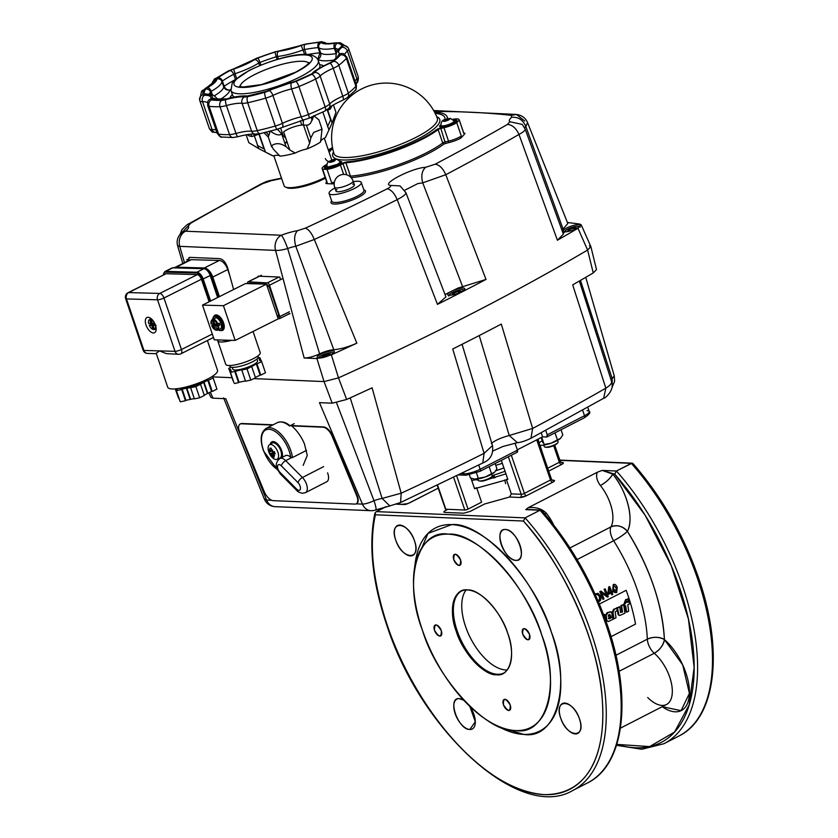 <?xml version="1.0" encoding="UTF-8"?>
<svg xmlns="http://www.w3.org/2000/svg" width="838" height="838" viewBox="0 0 838 838"><rect width="100%" height="100%" fill="white"/><g stroke="black" fill="none" stroke-linecap="round" stroke-linejoin="round"><path stroke-width="1.26" d="M504.696 479.975L505.681 483.662M415.198 563.126L427.998 533.408L451.692 524.609C481.829 521.425 536.268 580.179 551.373 632.177C571.956 684.405 556.746 740.226 523.509 734.371L499.511 727.112M414.506 540.877C421.839 560.811 402.031 559.973 395.735 540.091C388.403 520.157 408.211 520.995 414.506 540.877A16.802 8.495 62.8 0 1 412.788 555.426A16.802 8.495 62.8 0 1 395.735 540.091A16.802 8.495 62.8 0 1 397.453 525.541A16.802 8.495 62.8 0 1 414.506 540.877M456.878 699.112A16.802 8.495 62.8 0 0 455.16 713.662A16.802 8.495 62.8 0 0 472.213 728.997A16.802 8.495 62.8 0 0 473.931 714.447A16.802 8.495 62.8 0 0 469.825 706.382L475.314 721.728L469.835 729.489C458.019 729.835 446.864 697.258 459.255 698.62L463.843 700.306A16.802 8.495 62.8 0 0 456.878 699.112L456.909 699.091M560.695 718.103C553.363 698.18 573.171 699.007 579.467 718.889C586.799 738.823 566.991 737.985 560.695 718.103A16.802 8.495 62.8 0 1 562.413 703.553A16.802 8.495 62.8 0 1 579.467 718.889A16.802 8.495 62.8 0 1 577.749 733.449A16.802 8.495 62.8 0 1 560.695 718.103M515.936 560.36C504.13 560.706 492.974 528.129 505.366 529.49C517.182 529.145 528.338 561.722 515.936 560.36M523.415 521.037L375.382 514.794C364.467 554.735 381.657 634.376 419.838 694.388C455.076 751.56 501.134 791.407 544.134 794.623C586.16 794.99 605.884 757.908 602.428 702.076C600.039 643.584 562.392 563.073 523.415 521.037A179.709 90.933 62.8 0 1 588.004 633.717A179.709 90.933 62.8 0 1 544.134 794.623A179.709 90.933 62.8 0 1 387.198 625.263A179.709 90.933 62.8 0 1 375.382 514.794A2.43 1.791 -167.6 0 1 374.869 513.317A2.43 1.791 12.4 0 0 375.382 514.794L523.415 521.037L525.112 517.874L376.482 511.609L386.014 506.718L376.482 511.609A2.43 2.011 92.4 0 0 375.382 514.794A2.43 2.011 -87.6 0 1 376.482 511.609A2.43 1.226 -117.2 0 0 376.136 511.683A2.43 1.226 62.8 0 1 376.482 511.609L525.112 517.874A182.139 92.159 62.8 0 1 591.219 632.816A182.139 92.159 62.8 0 1 572.626 790.58A182.139 92.159 -117.2 0 0 591.219 632.816A182.139 92.159 -117.2 0 0 525.112 517.874L523.415 521.037M467.489 589.962C479.671 588.674 501.69 612.421 507.786 633.444C516.114 654.562 509.965 677.125 496.525 674.758C484.343 676.046 462.335 652.299 456.228 631.276C447.911 610.158 454.06 587.595 467.489 589.962M460.565 559.983C460.774 567.075 458.512 566.98 453.787 559.69C453.588 552.588 455.841 552.692 460.565 559.983A6.076 3.069 62.8 0 1 459.947 565.241A6.076 3.069 62.8 0 1 453.787 559.69A6.076 3.069 62.8 0 1 454.406 554.431A6.076 3.069 62.8 0 1 460.565 559.983M441.301 630.647C441.511 637.749 439.248 637.655 434.524 630.365C434.314 623.263 436.577 623.357 441.301 630.647A6.076 3.069 62.8 0 1 440.683 635.906A6.076 3.069 62.8 0 1 434.524 630.365A6.076 3.069 62.8 0 1 435.142 625.106A6.076 3.069 62.8 0 1 441.301 630.647M510.227 705.03C510.436 712.132 508.174 712.028 503.449 704.737C503.24 697.645 505.503 697.74 510.227 705.03A6.076 3.069 62.8 0 1 509.609 710.289A6.076 3.069 62.8 0 1 503.449 704.737A6.076 3.069 62.8 0 1 504.067 699.479A6.076 3.069 62.8 0 1 510.227 705.03M529.501 634.356C529.7 641.458 527.437 641.363 522.713 634.073C522.514 626.971 524.777 627.065 529.501 634.356A6.076 3.069 62.8 0 1 528.872 639.614A6.076 3.069 62.8 0 1 522.713 634.073A6.076 3.069 62.8 0 1 523.331 628.814A6.076 3.069 62.8 0 1 529.501 634.356M448.393 534.173C417.282 528.694 403.036 580.954 422.31 629.851C436.441 678.529 487.412 733.522 515.621 730.547C546.732 736.026 560.978 683.777 541.704 634.879C527.573 586.191 476.613 531.198 448.393 534.173M559.857 460.114L632.145 463.152L616.422 471.008A182.139 92.159 62.8 0 1 682.541 585.951A182.139 92.159 62.8 0 1 663.947 743.715L678.853 736.057C716.312 717.915 723.791 649.89 698.389 577.455C683.305 534.34 661.496 496.368 632.973 463.55L631.339 463.351A182.139 92.159 62.8 0 1 697.446 578.304A182.139 92.159 62.8 0 1 678.853 736.057A182.139 92.159 -117.2 0 0 697.446 578.304A182.139 92.159 -117.2 0 0 631.339 463.351L559.931 460.345L631.339 463.351L616.422 471.008L614.736 474.172A179.709 90.933 62.8 0 1 679.325 586.851A179.709 90.933 62.8 0 1 616.778 744.395L649.618 746.585L674.527 732.066L689.14 704.978L694.147 667.457L688.438 619.062L671.238 565.629L645.082 515.161L614.736 474.172L612.704 474.078C627.117 491.456 634.282 519.434 627.369 531.323C649.838 567.829 662.188 603.915 664.419 639.562L682.687 664.848L689.412 693.361L681.105 710.645L662.198 706.706A43.712 22.113 62.8 0 0 689.402 693.592A43.712 22.113 62.8 0 0 664.419 639.562A12.141 7.029 -2.5 0 0 647.334 639.174A121.426 61.436 -117.2 0 0 637.435 590.266A121.426 61.436 -117.2 0 0 613.646 540.772L577.099 559.533L613.646 540.772A12.141 1.844 147.7 0 0 627.369 531.323A133.567 67.585 62.8 0 1 653.535 585.772A133.567 67.585 62.8 0 1 664.419 639.562C663.298 645.281 659.915 649.848 654.269 653.252L619.073 671.311L654.269 653.252A12.141 6.505 131 0 0 664.419 639.562C659.056 636.733 653.357 636.597 647.334 639.174A121.426 61.436 -117.2 0 0 637.435 590.266A121.426 61.436 -117.2 0 0 613.646 540.772A12.141 6.149 62.8 0 1 610.996 526.872A31.572 15.974 -117.2 0 0 610.294 503.586A31.572 15.974 -117.2 0 0 600.396 485.527C596.834 480.687 595.797 476.277 597.274 472.265L528.317 507.66L525.761 509.619L540.018 510.216L525.112 517.874L540.018 510.216A182.139 92.159 62.8 0 1 606.136 625.169A182.139 92.159 -117.2 0 0 540.018 510.216L541.379 510.185M501.323 460.387L507.838 479.43L506.351 479.367L511.316 493.875L521.184 494.284A2.43 0.576 -18.9 0 0 524.399 493.393L511.337 455.244L524.399 493.393L550.493 479.996A2.43 1.226 -117.2 0 0 552.609 482.29C554.693 481.127 555.028 480.446 553.625 480.258L552.211 480.205L553.625 480.258A2.43 2.011 -87.6 0 1 552.787 480.457A2.43 2.011 92.4 0 0 553.625 480.258A4.86 1.152 161.1 0 1 552.609 482.29L526.526 495.677L552.609 482.29A2.43 1.226 62.8 0 1 550.493 479.996L536.739 439.845L550.493 479.996A2.43 0.576 -18.9 0 0 551.435 479.158A2.43 0.576 -18.9 0 0 550.995 478.99M548.681 471.124L561.481 464.545C563.565 463.383 563.901 462.712 562.497 462.524L561.083 462.461L562.497 462.524A2.43 2.011 -87.6 0 1 561.659 462.723A2.43 2.011 92.4 0 0 562.497 462.524A4.86 1.152 161.1 0 1 561.481 464.545L548.681 471.124M447.838 509.315L445.743 510.384C443.658 511.547 443.323 512.228 444.727 512.416L463.718 513.212L470.16 511.421L484.636 503.984L509.546 497.028L520.084 497.479L526.526 495.677A2.43 1.226 62.8 0 1 524.399 493.393L550.493 479.996A2.43 0.576 -18.9 0 0 551.435 479.158L537.787 439.311M616.496 745.307L641.814 749.256L663.947 743.715A182.139 92.159 -117.2 0 0 682.541 585.951A182.139 92.159 -117.2 0 0 616.422 471.008L602.166 470.401L597.274 472.265L528.317 507.66C536.069 506.917 542.081 508.792 546.355 513.265A31.572 15.974 62.8 0 1 553.604 524.86A31.572 15.974 62.8 0 0 546.355 513.265C542.081 508.781 536.058 506.906 528.317 507.66L525.761 509.619L526.767 509.483M404.869 504.35L396.437 504.172L405.047 504.539L409.95 502.674L438.232 488.156L407.876 503.628L402.732 504.235M530.475 509.619L541.652 510.415C570.175 543.234 591.984 581.205 607.068 624.32C632.47 696.755 625.001 764.78 587.532 782.922A182.139 92.159 -117.2 0 0 606.136 625.169A182.139 92.159 62.8 0 1 587.532 782.922L572.626 790.58C520.031 821.659 421.074 731.469 386.758 625.096C372.355 582.169 368.395 544.91 374.869 513.317L376.136 511.683L385.616 506.812M501.271 544.532A16.802 8.495 62.8 0 1 502.978 529.983A16.802 8.495 62.8 0 1 520.042 545.318A16.802 8.495 62.8 0 1 518.324 559.878A16.802 8.495 62.8 0 1 501.271 544.532M542.584 436.849L546.659 437.017L542.584 436.849L517.318 449.817L542.584 436.849L541.212 432.837L542.584 436.849M517.182 452.248A2.43 1.226 -117.2 0 0 517.434 450.142L516.837 452.321A2.43 1.226 -117.2 0 0 517.182 452.248L479.912 471.375A2.43 1.226 -117.2 0 0 480.164 469.27L517.434 450.142L480.164 469.27A12.141 2.891 161.1 0 1 464.053 473.774A12.141 2.891 -18.9 0 0 480.164 469.27L478.708 465.027L480.164 469.27A2.43 1.226 62.8 0 1 479.912 471.375L465.823 475.24A2.43 2.011 -87.6 0 1 464.053 473.774L463.624 472.485L464.053 473.774L461.246 473.648L464.053 473.774A2.43 2.011 92.4 0 0 465.823 475.24A2.43 2.011 -87.6 0 0 466.682 475.041L479.566 471.448A2.43 1.226 -117.2 0 0 479.912 471.375A2.43 1.226 62.8 0 1 479.566 471.448M647.722 697.541A31.572 15.974 -117.2 0 0 666.493 704.507A31.572 15.974 -117.2 0 0 669.719 677.156A31.572 15.974 -117.2 0 0 654.269 653.252A12.141 6.149 62.8 0 1 647.334 639.174A12.141 6.149 -117.2 0 0 648.319 644.055A12.141 6.149 -117.2 0 0 654.269 653.252A31.572 15.974 -117.2 0 1 671.144 682.069A31.572 15.974 -117.2 0 1 666.493 704.507L620.424 728.149M610.012 618.465L610.033 617.941M609.844 614.453L608.304 615.239M610.912 617.48L610.881 618.015M613.531 615.741L613.028 612.41M615.92 655.285L647.334 639.174L615.92 655.285M611.96 594.708L611.74 594.823A121.426 61.436 -117.2 0 0 611.049 593.042M608.409 594.289L608.189 594.404A121.426 61.436 -117.2 0 0 607.843 593.524L608.755 586.956L609.404 586.621A121.426 61.436 62.8 0 1 609.436 586.684M611.698 591.544L612.348 591.209A121.426 61.436 62.8 0 1 612.389 591.293M607.341 597.085L601.296 592.812M603.14 599.233L602.91 599.348A121.426 61.436 -117.2 0 0 599.778 591.565L600.029 591.513A121.908 61.687 62.8 0 1 603.171 599.338L603.999 598.908A121.908 61.687 -117.2 0 0 601.548 592.77L607.424 597.148L608.315 596.698A121.908 61.687 -117.2 0 0 605.162 588.873L604.334 589.303A121.908 61.687 62.8 0 1 606.838 595.441L600.909 591.062L606.838 595.441M606.461 595.148A121.426 61.436 -117.2 0 0 604.093 589.344L604.921 588.925A121.426 61.436 62.8 0 1 604.942 588.988M595.032 593.995L597.85 593.367M616.422 592.581L614.631 592.529L612.735 589.69L613.217 584.631L613.887 584.411M422.31 629.851A106.855 54.061 62.8 0 1 414.276 569.85A106.855 54.061 62.8 0 1 469.699 540.363A106.855 54.061 62.8 0 1 541.704 634.879A106.855 54.061 62.8 0 1 493.31 723.833A106.855 54.061 62.8 0 1 422.31 629.851M493.488 723.927L499.668 727.195A114.136 57.749 -117.2 0 0 551.373 632.177A114.136 57.749 -117.2 0 0 474.444 531.219A114.136 57.749 -117.2 0 0 415.25 562.717L414.328 569.452M502.329 463.33L495.761 465.352M476.026 479.682L478.341 480.237M487.946 479.42L505.932 473.858M540.028 445.292L542.626 453.442M507.838 479.43L474.57 488.722L470.977 478.215M569.934 547.947L610.996 526.872A12.141 6.149 -117.2 0 0 613.646 540.772C619.481 537.64 624.048 534.497 627.369 531.323A12.141 9.867 27.8 0 0 610.996 526.872A31.572 15.974 -117.2 0 0 600.396 485.527A12.141 3.939 141.2 0 0 612.704 474.078A43.712 22.113 62.8 0 1 627.369 531.323C622.477 526.034 617.019 524.546 610.996 526.872L569.934 547.947M466.138 589.962A46.142 23.349 -117.2 0 0 465.551 626.489A46.142 23.349 -117.2 0 0 507.2 669.971M456.228 631.276A46.142 23.349 62.8 0 1 460.942 591.314A46.142 23.349 62.8 0 1 507.786 633.444A46.142 23.349 62.8 0 1 503.072 673.406A46.142 23.349 62.8 0 1 456.228 631.276M437.247 485.265L445.397 509.054A2.43 0.576 -18.9 0 0 445.826 509.232L437.572 485.108L445.826 509.232L464.818 510.028L453.641 477.367L464.818 510.028A2.43 0.576 -18.9 0 0 468.044 509.127L481.588 502.182L476.623 487.674L474.57 488.722M544.763 513.998A12.141 3.939 141.2 0 0 546.355 513.265L544.763 513.998M471.742 480.436A46.865 11.156 -18.9 0 0 478.016 479.284M492.168 475.628A46.865 11.156 -18.9 0 0 505.031 471.239M503.889 467.887A46.865 11.156 161.1 0 1 495.792 470.767M632.145 463.152L632.7 463.32M456.668 475.89L468.044 509.127L456.668 475.89M561.628 462.723L560.297 461.413A2.43 0.576 -18.9 0 1 559.355 462.262A2.43 1.226 -117.2 0 0 561.481 464.545A2.43 1.226 62.8 0 1 559.355 462.262L547.696 468.243L559.355 462.262L553.677 445.669L559.355 462.262A2.43 0.576 -18.9 0 0 560.297 461.413A2.43 0.576 -18.9 0 0 559.868 461.246M537.954 439.227L539.201 442.873M521.184 494.284L508.341 456.783L521.184 494.284A2.43 2.011 -87.6 0 1 520.084 497.479L509.546 497.028L511.316 493.875L521.184 494.284A2.43 0.576 -18.9 0 0 524.399 493.393A2.43 1.226 -117.2 0 0 526.526 495.677A4.86 1.152 161.1 0 1 520.084 497.479A2.43 2.011 92.4 0 0 521.184 494.284M493.865 475.104L494.368 476.602L491.958 476.497L494.368 476.602L493.865 475.104M545.737 430.418L547.245 434.838L584.526 415.711L582.64 410.211L584.526 415.711A12.141 2.891 -18.9 0 0 589.229 411.489A12.141 2.891 161.1 0 1 584.526 415.711L547.245 434.838A2.43 1.226 62.8 0 1 547.005 436.944A2.43 1.226 62.8 0 1 546.659 437.017L547.245 434.838L545.737 430.418M517.434 450.142L515.014 443.082L517.434 450.142M495.174 477.65L494.368 476.602L495.174 477.65M602.166 470.401L597.274 472.265C595.787 476.256 596.824 480.677 600.396 485.527C606.241 482.227 610.336 478.404 612.704 474.078L602.166 470.401L614.736 474.172L616.422 471.008L602.166 470.401M397.023 503.963L405.047 504.539L407.876 503.628M403.926 504.256L404.492 504.298M527.657 509.483L528.569 509.504M583.929 417.89A2.43 1.226 -117.2 0 0 584.275 417.816A2.43 1.226 -117.2 0 0 584.526 415.711A2.43 1.226 62.8 0 1 584.275 417.816A2.43 1.226 62.8 0 1 583.929 417.89M587.061 410.641A12.141 2.891 161.1 0 1 589.229 411.489L587.794 407.32M595.462 594.97L597.253 594.247L599.285 596.457L599.62 599.285L598.007 600.762M596.069 594.666L597.253 594.247L599.537 596.426L599.882 599.254L598.049 600.856M598.437 601.768L598.95 601.506C600.909 600.731 601.401 598.898 600.437 595.986L598.091 593.325L595.053 594.069M616.412 587.899L616.38 591.775L613.814 589.229L613.144 586.38L613.793 585.374L616.412 587.899M617.239 587.48C616.108 584.767 614.851 583.803 613.468 584.578L612.987 589.659L614.893 592.508L616.684 592.56L617.239 587.48M615.878 591.879L616.16 587.93L613.542 585.416M608.88 593.095L609.498 588.517A121.908 61.687 62.8 0 1 610.933 592.047L608.88 593.095M608.451 594.383L611.279 592.927A121.908 61.687 62.8 0 1 612.002 594.802L612.798 594.393A121.908 61.687 -117.2 0 0 612.075 592.518L612.955 592.068A121.908 61.687 -117.2 0 0 612.609 591.178L611.73 591.638A121.908 61.687 -117.2 0 0 609.655 586.569L608.996 586.904L608.095 593.493A121.908 61.687 62.8 0 1 608.451 594.383M598.95 601.506C600.909 600.731 601.401 598.898 600.437 595.986L598.091 593.325M612.987 589.659L613.468 584.578L612.987 589.659M599.39 604.051L626.164 590.308A121.667 61.562 62.8 0 1 635.518 624.09L611.028 636.66M628.741 600.49L627.212 601.286L629.443 600.563L628.741 600.49L628.28 598.395M626.814 599.432L628.772 598.426L626.3 599.715L625.326 603.674L624.394 604.271L624.719 606.136L625.682 605.853L626.646 612.201L628.678 611.153L627.767 604.785L629.464 603.926L629.149 601.642L627.316 602.113L628.772 598.426M626.122 599.38L625.619 599.652L626.3 599.715M625.619 599.652L624.415 602.616L625.106 602.69M623.619 604.533L620.937 605.497L621.597 605.864L622.54 612.033L620.57 612.337L619.628 606.67L617.543 608.105L618.926 614.987L619.827 615.521L624.97 613.133L623.619 604.533L621.597 605.864M620.906 605.78L621.827 611.887L622.54 612.033M620.937 605.497L621.639 605.581M619.628 606.67L616.852 608.011L618.203 614.841L619.827 615.521M616.852 608.011L617.543 608.105M617.7 613.238L618.413 613.385M616.925 607.602L617.627 607.697M610.054 614.757L608.66 614.788L608.252 616.391L610.232 615.354L610.054 614.757M612.452 615.385L611.206 611.887L607.927 612.725L606.146 615.302L606.869 620.612L608.44 621.513L612.997 619.324L612.693 617.061L609.226 618.873L608.493 617.983L612.452 615.385M610.514 611.792L607.225 612.63L605.445 615.197L606.146 620.466L607.718 621.356M612.044 617.407L608.503 618.727M604.135 615.501L603.549 614.547M616.181 608.398L613.625 609.289L612.316 612.243L613.227 618.685L613.887 618.35M621.827 611.887L620.424 612.547M624.415 602.616L624.624 603.59L623.702 604.062L624.017 606.031L624.98 605.748L625.818 611.635L626.531 611.719M628.51 601.967L626.688 602.459M615.207 611.97L617.187 610.347L616.81 608.074L614.327 609.373L613.018 612.348L613.95 618.853L616.024 617.774L615.207 611.97M605.465 619.743L605.015 616.705L603.999 617.229L604.648 614.422L603.695 614.914M461.413 591.083A46.142 23.349 -117.2 0 0 457.16 630.794A46.142 23.349 -117.2 0 0 503.533 673.165M491.676 474.193L492.21 475.754A7.291 1.739 161.1 0 1 491.791 476.675L490.838 477.66A5.939 1.414 161.1 0 1 485.841 480.226A5.939 1.414 161.1 0 1 480.666 481.138L479.315 480.949A7.291 1.739 161.1 0 1 478.425 480.478L477.89 478.917M491.791 476.675A7.291 1.739 161.1 0 1 485.663 479.828A7.291 1.739 161.1 0 1 479.315 480.949M557.563 440.379L558.098 441.94A7.291 1.739 161.1 0 1 557.679 442.862L556.725 443.847A5.939 1.414 161.1 0 1 552.472 446.151A5.939 1.414 161.1 0 1 546.554 447.324L545.203 447.136A7.291 1.739 161.1 0 1 544.312 446.664L543.778 445.104M557.679 442.862A7.291 1.739 161.1 0 1 552.462 445.69A7.291 1.739 161.1 0 1 545.203 447.136M416.172 137.275A54.606 12.999 161.1 0 1 343.758 157.502A54.606 12.999 161.1 0 1 333.964 153.574L333.964 153.574A54.638 54.638 0 0 1 361.304 89.1A54.638 54.638 0 0 1 437.289 118.2L437.289 118.2A54.606 12.999 161.1 0 1 416.172 137.275M339.736 161.367A8.495 2.022 161.1 0 1 341.59 162.52A8.495 2.022 161.1 0 1 338.384 164.918A8.495 2.022 161.1 0 1 325.992 167.862A8.495 2.022 161.1 0 1 326.757 165.819M453.798 120.316A8.495 2.022 161.1 0 1 455.652 121.468A8.495 2.022 161.1 0 1 452.447 123.867A8.495 2.022 161.1 0 1 440.065 126.81A8.495 2.022 161.1 0 1 440.819 124.768M332.686 148.504A61.928 14.749 -18.9 0 0 329.135 152.369A61.928 14.749 161.1 0 1 332.686 148.504M326.715 165.327A9.71 2.315 -18.9 0 0 326.81 168.553A9.71 2.315 -18.9 0 0 339.055 164.95L341.663 163.62A4.86 1.152 161.1 0 1 347.424 161.839A61.928 14.749 -18.9 0 0 436.179 129.9A4.86 1.152 161.1 0 1 441.584 127.659L444.706 126.936A9.71 2.315 -18.9 0 0 455.757 122.275A9.71 2.315 -18.9 0 0 453.536 119.918A9.71 2.315 161.1 0 1 455.757 122.275A9.71 2.315 161.1 0 1 444.706 126.936L441.584 127.659A4.86 1.152 -18.9 0 0 436.179 129.9A61.928 14.749 161.1 0 1 347.424 161.839A4.86 1.152 -18.9 0 0 341.663 163.62L339.055 164.95A9.71 2.315 161.1 0 1 326.81 168.553A9.71 2.315 161.1 0 1 326.715 165.327M444.978 119.562A61.928 14.749 -18.9 0 0 435.184 113.413A61.928 14.749 161.1 0 1 444.978 119.562M209.091 301.806L201.455 279.253A4.976 2.524 -116.6 0 0 197.129 274.592L166.071 273.722L128.706 292.577A4.86 2.472 63.4 0 0 128.046 292.713A4.86 4.86 0 0 0 125.627 298.611A4.86 1.1 -18.7 0 0 126.486 298.925L157.534 299.795L175.006 351.321L159.482 350.881L166.395 353.636L178.609 354.296A4.86 4.033 -88.4 0 1 177.174 353.94A4.86 4.033 -88.4 0 1 175.006 351.321A4.86 1.1 -18.7 0 0 178.012 350.818A4.86 1.1 -18.7 0 0 181.448 349.519L163.976 297.993A4.86 2.472 -116.6 0 0 162.111 294.808A4.86 2.472 -116.6 0 0 159.754 293.436L128.706 292.577A4.86 4.033 -88.4 0 0 126.507 295.206A4.86 4.033 -88.4 0 0 126.486 298.925L143.947 350.452A4.86 1.1 -18.7 0 1 143.089 350.137L125.627 298.611M166.071 273.722A4.976 2.524 -116.6 0 0 164.95 274.225M454.081 120.923L454.248 121.426A6.924 1.645 161.1 0 1 449.985 124.569A6.924 1.645 161.1 0 1 442.391 126.402A6.924 1.645 161.1 0 1 441.155 125.91L440.977 125.407C440.882 118.514 446.35 119.499 450.331 118.347L454.081 120.923A6.924 1.645 161.1 0 1 449.817 124.066A6.924 1.645 161.1 0 1 442.213 125.899A6.924 1.645 161.1 0 1 440.977 125.407M448.707 119.132L448.759 119.247A2.441 0.587 -18.9 0 0 448.707 119.132L447.618 119.08A2.441 0.587 -18.9 0 0 447.136 119.185L445.292 119.824A2.441 0.587 -18.9 0 0 444.863 120.044L445.167 120.913M448.812 119.53L448.592 118.881M447.492 120.201A2.441 0.587 -18.9 0 0 447.482 120.201L445.648 120.85M444.863 120.044L444.119 120.724A2.441 0.587 -18.9 0 0 444.171 120.85L445.261 120.892A2.441 0.587 -18.9 0 0 445.743 120.798L447.576 120.159A2.441 0.587 -18.9 0 0 448.016 119.939L448.875 119.499M151.374 318.859A6.076 3.08 -116.6 0 0 151.091 318.765L152.003 323.07L154.642 323.698A5.468 2.776 63.4 0 0 150.819 319.571M148.787 323.29L151.982 322.986M151.835 322.588L150.777 323.594M150.924 323.039L149.74 319.54L150.756 318.367M148.661 323.531A5.468 2.776 63.4 0 1 149.74 319.54M156.067 325.27L153.144 325.437L155.198 324.505M155.25 325.49A5.468 2.776 63.4 0 1 154.182 329.491L153.144 325.437M155.439 326.736L156.161 328.884M154.182 329.491L156.161 329.156M154.213 329.564L153.103 329.46L151.908 325.951L153.815 325.102M151.385 325.385L149.269 325.322L150.798 324.379L153.26 324.453L151.385 325.385L151.908 325.951M153.103 329.46A5.468 2.776 63.4 0 1 149.269 325.322M150.798 324.379A6.076 3.08 63.4 0 1 150.494 323.583M153.26 324.453L153.783 325.018M340.176 162.478A6.924 1.645 161.1 0 1 335.912 165.62A6.924 1.645 161.1 0 1 328.318 167.453A6.924 1.645 161.1 0 1 327.082 166.961L326.914 166.458L328.15 166.951L337.326 164.384L340.176 162.478M330.801 161.095L330.046 161.776A2.441 0.587 -18.9 0 0 330.109 161.902L331.188 161.944A2.441 0.587 -18.9 0 0 331.68 161.849L333.514 161.21A2.441 0.587 -18.9 0 0 333.943 160.99L334.687 160.299A2.441 0.587 -18.9 0 0 334.634 160.184L333.545 160.131A2.441 0.587 -18.9 0 0 333.063 160.236L331.23 160.875A2.441 0.587 -18.9 0 0 330.801 161.095M333.419 161.252A2.441 0.587 -18.9 0 0 333.409 161.252L331.576 161.902M265.992 284.134L249.253 283.234A2.43 1.236 -116.6 0 0 248.928 283.296A2.43 1.236 -116.6 0 0 248.677 283.527M278.206 317.33A2.43 1.236 -116.6 0 0 278.53 317.256A2.43 1.236 -116.6 0 0 278.939 316.691A2.43 1.236 -116.6 0 0 278.792 315.119L268.914 285.999L267.332 286.795M568.195 230.89L569.756 229.465L573.852 228.03L576.135 228.135M573.852 228.03L574.376 229.549M574.753 229.392L576.471 227.821L573.883 227.716L569.515 229.235L570.259 230.953M569.515 229.235L567.735 230.869L570.186 230.974M571.076 230.712L574.166 229.633M229.79 275.597L227.747 269.574A9.71 4.934 -116.6 0 0 224.018 263.195A9.71 4.934 -116.6 0 0 219.305 260.461L191.221 259.675A9.71 4.934 -116.6 0 0 189.912 259.958L174.943 267.448A9.71 4.934 63.4 0 1 176.263 267.175L204.346 267.961A9.71 4.934 63.4 0 1 209.05 270.684A9.71 4.934 63.4 0 1 212.779 277.064L219.42 296.631M459.214 292.839L460.931 291.257L458.355 291.153L453.987 292.671L452.206 294.306L454.646 294.41M452.667 294.327L454.217 292.902L458.323 291.477L460.596 291.572M458.323 291.477L458.836 292.996M453.987 292.671L454.72 294.389M455.537 294.159L458.627 293.08M289.655 425.505L291.718 425.893C297.123 430.669 301.376 436.682 304.466 443.931L307.263 455.411L303.178 465.341M580.493 280.374L612.169 378.619A12.141 2.891 -18.9 0 0 611.143 379.803M517.444 442.684L509.242 435.519C500.621 437.855 494.661 440.547 491.361 443.606M350.2 397.872L382.128 498.421L389.806 505.922L400.585 502.507L482.782 462.995L484.081 453.348A970.854 231.152 161.1 0 1 401.182 493.205L372.114 387.805A978.815 233.048 161.1 0 1 346.649 399.485L338.489 377.875L324.065 381.573L338.489 377.875A980.512 233.456 -18.9 0 0 587.606 250.028L593.241 272.926L596.509 269.564L590.874 246.665L587.606 250.028L590.842 246.55L581.195 224.814L577.958 228.292L587.606 250.028A980.512 233.456 161.1 0 1 338.489 377.875L331.366 354.851L316.921 358.559L324.065 381.573L253.809 378.619L324.065 381.573L332.204 403.193L346.649 399.485M291.718 425.893L323.07 427.212A9.71 4.745 58.4 0 1 332.068 436.074L356.695 495.677A9.71 4.745 58.4 0 1 356.349 503.722A9.71 4.745 58.4 0 1 354.83 504.088L273.293 500.653A9.71 4.745 58.4 0 1 264.295 491.78L239.668 432.188A9.71 4.745 58.4 0 1 241.533 423.777L272.58 425.086M292.137 425.61L323.52 426.94A9.71 4.745 58.4 0 1 332.518 435.802L357.145 495.394A9.71 4.745 58.4 0 1 356.799 503.449A9.71 4.745 58.4 0 1 356.569 503.575M400.585 502.507L401.182 493.205L382.128 498.421A12.141 2.891 -18.9 0 0 378.326 499.291A12.141 2.891 -18.9 0 0 373.999 500.715L336.52 402.753M271.742 500.286L266.589 500.077A12.141 10.066 92.4 0 0 272.057 505.943A12.141 10.066 92.4 0 0 275.105 506.655L370.951 510.688A12.141 12.141 0 0 0 375.78 509.913A12.141 1.655 69.2 0 0 373.999 500.715C369.149 502.905 365.295 504.036 362.435 504.109L356.129 503.848M332.204 403.193L319.456 402.649L362.435 504.109A12.141 10.066 -87.6 0 0 367.903 509.986A12.141 10.066 -87.6 0 0 370.951 510.688M492.482 445.565L484.081 453.348L452.74 348.996A978.815 233.048 161.1 0 0 501.292 324.076L532.643 428.428L509.242 435.519L479.221 335.556M585.731 277.326L614.244 375.833L612.169 378.619L612.18 386.287M611.562 381.416L579.372 281.023M611.227 380.84C612.505 382.62 610.703 385.071 605.843 388.162A970.854 231.152 161.1 0 1 532.643 428.428L530.967 438.264C525.405 440.945 520.88 442.412 517.392 442.684L502.926 446.497L492.901 450.991M593.241 272.926A978.815 233.048 161.1 0 1 572.7 284.868L605.843 388.162L603.653 398.28L530.967 438.264M589.386 245.827L590.874 246.665M208.84 392.833L210.883 397.38L213.03 398.176L210.296 392.1M223.62 397.893L264.316 498.966L266.589 500.077L225.768 398.71L213.03 398.176M240.244 424.018A9.71 4.745 58.4 0 1 241.983 423.504L273.115 424.814M211.595 376.838L231.875 377.697L211.595 376.838M217.849 339.935A18.216 4.127 -18.7 0 0 217.765 340.825A18.216 4.127 -18.7 0 0 220.991 341.998A18.216 4.127 -18.7 0 0 231.613 340.322L235.195 340.417L223.421 305.692L202.492 305.116L214.266 339.83L231.613 340.322M253.055 331.471L260.241 352.651A18.216 4.127 161.3 0 1 248.938 360.675A18.216 4.127 161.3 0 1 228.963 365.525A18.216 4.127 161.3 0 1 225.736 364.341L217.765 340.825M216.089 314.92A8.495 4.316 -116.6 0 0 215.743 315.486M222.814 329.606A8.495 4.316 -116.6 0 0 223.369 329.669A8.495 4.316 -116.6 0 0 223.474 329.669M213.826 316.534A8.495 4.316 63.4 0 1 215.041 315.161A8.495 4.316 63.4 0 1 216.183 314.92A8.495 4.316 63.4 0 1 223.18 321.855A8.495 4.316 63.4 0 1 222.646 330.361A8.495 4.316 63.4 0 1 221.504 330.601A8.495 4.316 63.4 0 1 220.834 330.518M202.492 305.116L245.513 283.558L266.442 284.145L223.421 305.692M266.442 284.145L278.206 318.869L235.195 340.417M226.993 340.186A13.963 3.163 161.3 0 1 222.468 340.06M210.736 274.571A4.86 2.472 -116.6 0 0 208.872 271.376M156.35 353.678L167.736 387.261A26.292 5.95 -18.7 0 0 172.387 388.968A26.292 5.95 -18.7 0 0 201.214 381.96A26.292 5.95 -18.7 0 0 217.534 370.386L207.405 340.521M156.277 353.259L159.482 350.881L143.947 350.452A4.86 4.033 -88.4 0 0 146.116 353.07A4.86 4.033 -88.4 0 0 147.551 353.437L156.434 353.678M148.085 317.277A8.495 4.316 63.4 0 1 155.072 324.212A8.495 4.316 63.4 0 1 154.548 332.717A8.495 4.316 63.4 0 1 153.406 332.958A8.495 4.316 63.4 0 1 146.409 326.034A8.495 4.316 63.4 0 1 146.933 317.518A8.495 4.316 63.4 0 1 148.085 317.277M152.736 324.704A8.495 4.316 -116.6 0 0 153.103 325.354M218.446 329.983A7.888 4.012 -116.6 0 0 218.561 330.036A7.888 4.012 -116.6 0 0 220.279 330.56A7.888 4.012 -116.6 0 0 221.347 330.34L222.384 329.826A7.888 4.012 -116.6 0 0 222.866 321.918A7.888 4.012 -116.6 0 0 216.372 315.486A7.888 4.012 -116.6 0 0 215.314 315.706A7.888 4.012 63.4 0 1 216.372 315.486A7.888 4.012 63.4 0 1 222.866 321.918A7.888 4.012 63.4 0 1 222.384 329.826L223.809 329.104M215.502 325.029A7.888 4.012 -116.6 0 0 215.911 325.72A7.888 4.012 63.4 0 1 215.502 325.029M277.378 469.458A23.066 11.669 62.8 0 1 263.792 451.106A23.066 11.669 62.8 0 1 268.317 429.297A23.066 11.669 62.8 0 1 288.743 449.87A23.066 11.669 62.8 0 1 290.723 457.234L292.483 457.558A24.281 12.287 -117.2 0 0 290.325 449.357A24.281 12.287 -117.2 0 0 266.107 428.407L277.294 422.666A24.281 12.287 62.8 0 1 289.56 426.029L289.34 425.61M289.56 426.029L294.274 423.609M290.723 457.234A9.71 4.913 -117.2 0 0 286.606 455.348A9.71 4.913 -117.2 0 0 285.517 455.631L279.923 458.501A9.71 4.913 -117.2 0 1 281.013 458.218A9.71 4.913 -117.2 0 1 285.706 460.649L291.561 457.642M279.567 458.7A9.71 4.913 62.8 0 1 279.012 458.512M270.192 444.339A9.71 4.913 62.8 0 1 271.837 441.846A9.71 4.913 62.8 0 1 281.516 450.226A9.71 4.913 62.8 0 1 282.144 457.37M278.698 459.339A9.71 4.913 62.8 0 1 277.724 459.015M271.355 443.585A9.71 4.913 62.8 0 1 272.423 441.636M305.524 492.639A9.71 4.913 -117.2 0 0 306.331 483.736A9.71 4.913 -117.2 0 0 302.434 477.503A4.86 2.231 135.2 0 0 299.595 479.807A4.86 2.231 135.2 0 0 298.035 482.657A4.86 2.462 62.8 0 1 300.433 487.611A4.86 2.462 62.8 0 1 298.883 490.366A4.86 2.462 62.8 0 1 296.683 489.151A4.86 2.231 135.2 0 0 296.966 490.659C297.469 491.581 299.281 492.461 302.403 493.31L305.524 492.639L326.768 481.735A9.71 4.913 -117.2 0 0 327.585 472.831M292.483 457.558L306.551 450.341M232.22 367.379L232.828 369.181A13.052 2.954 -18.7 0 0 235.143 370.029A13.052 2.954 -18.7 0 0 249.452 366.552A13.052 2.954 -18.7 0 0 257.559 360.801L256.941 358.999M229.602 365.525L229.905 366.426A14.937 3.383 -18.7 0 0 232.555 367.39A14.937 3.383 -18.7 0 0 248.928 363.42A14.937 3.383 -18.7 0 0 258.198 356.831L257.894 355.941M233.299 380.787L228.722 368.406L231.079 367.222M237.343 377.268L235.122 371.14M230.083 371.328L233.886 382.526L230.083 371.328L231.236 370.93L230.45 369.265L229.308 369.652L228.722 368.406M231.037 370.993L230.45 369.265M234.357 383.521L238.558 382.652L234.766 371.454L230.555 372.323M250.824 380.117L255.496 377.77L251.704 366.573L247.032 368.919L250.824 380.117L245.565 381.206L241.763 370.008L242.234 369.589L234.766 371.454M238.558 382.652L239.029 382.243L235.237 371.035M239.029 382.243L245.461 380.913M247.032 368.919L241.763 370.008M255.401 377.467L260.115 375.11L256.313 363.901L251.704 366.573M260.115 375.11L260.786 375.12L256.994 363.922L256.313 363.901M260.786 375.12L265.468 372.784L261.666 361.576L256.994 363.922M260.89 360.392L260.304 358.664L259.152 359.052L259.937 360.728L261.079 360.33L261.666 361.576M257.832 358.067L259.832 357.658L260.304 358.664M233.1 380.861L229.308 369.652M277.902 452.185A8.171 4.127 62.8 0 1 276.875 459.339A8.171 4.127 62.8 0 1 275.911 459.496A8.171 4.127 62.8 0 1 272.015 457.244A14.571 14.571 0 0 1 268.296 450.006A8.171 4.127 62.8 0 1 269.427 444.831A8.171 4.127 62.8 0 1 270.779 444.486A8.171 4.127 62.8 0 1 277.902 452.185M271.313 448.822L269.878 448.173A13.293 2.357 17.9 0 1 271.282 448.236A14.518 12.036 92.4 0 0 271.659 451.169A14.518 4.934 -29.1 0 1 272.675 449.964A14.518 6.861 122.5 0 0 272.245 451.797A14.518 3.457 -18.9 0 0 274.393 451.598A13.293 3.331 74.7 0 0 274.78 452.761A13.293 3.331 74.7 0 0 275.178 453.892A14.518 3.457 161.1 0 1 273.031 454.102A14.518 10.705 35.6 0 0 274.613 455.61A14.518 10.59 175.1 0 1 272.863 454.699A14.518 12.036 92.4 0 0 274.309 457.087A13.293 6.934 117.4 0 1 272.916 457.024A14.518 12.036 -87.6 0 1 271.47 454.636A14.518 2.797 136.2 0 0 271.177 455.463A14.518 8.998 -41.6 0 1 270.884 454.007A14.518 3.457 161.1 0 1 269.794 453.672A13.293 12.612 23.5 0 1 269.344 452.53A13.293 12.612 23.5 0 1 269.008 451.368A14.518 3.457 -18.9 0 0 270.098 451.713L271.627 451.022M268.778 451.797A8.171 4.127 62.8 0 1 268.296 450.006M269.427 444.831L272.004 443.166A8.474 4.284 62.8 0 1 273.398 442.81A8.474 4.284 62.8 0 1 280.468 449.901A8.474 4.284 62.8 0 1 279.735 458.229L276.875 459.339M271.47 454.636L274.152 452.541L270.884 454.007M274.152 452.541L269.794 453.672M272.916 457.024L273.398 455.704M274.131 453.704L274.634 452.342M274.895 453.107L273.68 454.06M271.659 451.169L272.423 450.959M271.575 450.75L270.255 451.116A14.518 12.036 -87.6 0 1 269.878 448.173M270.098 451.713A14.518 12.842 -158.5 0 1 269.249 449.828A14.518 8.464 11.7 0 0 270.255 451.116M217.136 324.159L214.727 323.929L213.302 320.022A5.468 2.776 63.4 0 1 217.136 324.159L219.347 323.227A6.076 3.08 63.4 0 1 219.954 325.018L217.503 324.955L215.628 325.888L217.744 325.951A5.468 2.776 63.4 0 1 216.675 329.942L217.335 330.277A6.076 3.08 -116.6 0 0 217.639 330.162A6.076 3.08 -116.6 0 0 218.55 325.72L217.744 325.951M217.335 330.277L215.544 325.909A6.076 3.08 63.4 0 1 215.115 325.217M214.193 323.08A6.076 3.08 63.4 0 1 213.837 321.572M211.281 323.74L213.271 324.044L212.506 319.194A6.076 3.08 -116.6 0 0 212.192 319.309L214.905 317.948A6.076 3.08 63.4 0 1 215.733 317.77A6.076 3.08 63.4 0 1 220.719 322.724A6.076 3.08 63.4 0 1 220.352 328.8L217.241 330.308M216.707 330.015L215.586 329.91L213.879 325.835L211.763 325.783L213.292 324.83A6.076 3.08 63.4 0 1 212.978 324.034M212.506 319.194L213.91 318.482A6.076 3.08 63.4 0 1 214.423 318.43A6.076 3.08 63.4 0 1 214.989 318.513L213.302 320.022M212.8 319.006A7.647 3.886 63.4 0 1 212.81 318.88A7.647 3.886 63.4 0 1 215.24 316.314A7.647 3.886 63.4 0 1 221.881 323.489A7.647 3.886 63.4 0 1 220.017 330.434A7.647 3.886 63.4 0 1 218.341 329.921A7.647 3.886 63.4 0 1 218.236 329.858M221.347 330.34A7.888 4.012 -116.6 0 0 221.84 322.431A7.888 4.012 -116.6 0 0 215.345 315.999A7.888 4.012 -116.6 0 0 214.277 316.219A7.888 4.012 -116.6 0 0 212.842 318.639A7.888 4.012 -116.6 0 0 212.831 318.765M217.503 325.94L217.503 324.955M213.271 324.044L214.465 323.447M213.271 323.059L214.35 323.091M217.419 324.966L215.628 325.888M215.628 330.004A6.076 3.08 -116.6 0 0 216.246 330.245L215.586 329.91A5.468 2.776 63.4 0 1 211.763 325.783L211.888 325.532M213.292 324.83L215.743 324.903L213.879 325.835M215.743 324.903L216.298 325.532M219.954 325.018L218.55 325.72M207.185 380.557L206.923 379.771M184.004 394.562L183.48 394.824M181.605 389.544L181.165 388.266M180.977 389.67L180.484 388.224M175.393 388.874L178.641 398.438L175.236 388.884M177.216 390.456L176.64 388.748M177.331 390.424L176.766 388.738L177.352 390.424M177.467 390.403L176.87 388.727M176.42 390.613L180.222 401.821L176.42 390.613L181.689 389.523L185.481 400.732L185.952 400.313L182.16 389.115L186.392 388.235L190.184 399.433L185.952 400.313M180.222 401.821L185.481 400.732M191.169 387.565L186.843 388.141L190.635 399.338L194.301 398.584M199.654 397.788L204.336 395.452L200.533 384.244L195.862 386.59L199.654 397.788L194.395 398.878L190.603 387.68L191.074 387.261M195.862 386.59L190.603 387.68M204.231 395.138L207.415 393.546L203.624 382.348L199.968 384.537M204.022 382.138L207.824 393.347L211.585 391.461L207.782 380.263L204.022 382.138M213.135 377.938L208.463 380.274L212.255 391.482L216.937 389.136L213.135 377.938M211.585 391.461L212.255 391.482M210.212 385.449L209.594 385.585M208.107 378.797A16.331 3.698 161.3 0 1 195.6 385.218A16.331 3.698 161.3 0 1 181.123 388.266A16.331 3.698 161.3 0 1 180.338 388.214M319.624 353.856L287.664 248.561A12.141 2.891 161.1 0 1 291.991 247.126A12.141 2.891 161.1 0 1 295.793 246.257L333.786 349.718A12.141 2.891 -18.9 0 0 327.522 350.892A12.141 2.891 -18.9 0 0 319.624 353.856C313.684 356.559 308.531 357.952 304.173 358.025L316.921 358.559M318.733 358.067A9.103 2.168 161.1 0 1 317.11 357.428A9.103 2.168 161.1 0 1 322.714 353.301A9.103 2.168 161.1 0 1 332.717 350.892A9.103 2.168 161.1 0 1 334.341 351.531A9.103 2.168 161.1 0 1 328.737 355.658A9.103 2.168 161.1 0 1 318.733 358.067M564.739 231.812A9.103 2.168 161.1 0 1 563.105 231.183A9.103 2.168 161.1 0 1 568.719 227.056A9.103 2.168 161.1 0 1 578.712 224.647A9.103 2.168 161.1 0 1 580.336 225.275A9.103 2.168 161.1 0 1 574.732 229.403A9.103 2.168 161.1 0 1 564.739 231.812M404.691 190.257L417.837 183.585L422.74 182.852L445.774 174.713C442.967 168.333 439.426 164.835 435.152 164.206L425.589 167.338C412.663 167.631 380.452 184.161 390.382 185.408C391.294 186.088 390.236 187.23 387.198 188.812A958.745 228.271 161.1 0 1 305.336 228.166C308.656 229.266 311.642 233.037 314.313 239.49A970.854 231.152 -18.9 0 0 397.212 199.633C404.576 195.788 407.216 193.211 405.131 191.892M387.198 188.812C391.116 189.629 394.457 193.232 397.212 199.633L437.457 304.362A978.815 233.048 -18.9 0 0 486.019 279.442L457.988 288.083L445.02 294.494M449.199 295.259A9.103 2.168 161.1 0 1 447.576 294.62A9.103 2.168 161.1 0 1 453.18 290.493A9.103 2.168 161.1 0 1 463.173 288.083A9.103 2.168 161.1 0 1 464.807 288.722A9.103 2.168 161.1 0 1 459.193 292.85A9.103 2.168 161.1 0 1 449.199 295.259M452.929 119.279A12.141 2.891 161.1 0 1 457.014 118.891A12.141 2.891 161.1 0 1 459.193 119.74A12.141 2.891 161.1 0 1 459.224 119.981A80.144 19.085 161.1 0 1 456.741 122.662A12.141 2.891 161.1 0 1 443.962 127.753L440.84 128.476A2.43 0.576 -18.9 0 0 438.127 129.597A64.358 15.325 161.1 0 1 345.895 162.782A2.43 0.576 -18.9 0 0 343.014 163.672L340.417 165.013A12.141 2.891 161.1 0 1 327.05 169.339A80.144 19.085 161.1 0 1 322.609 169.15A12.141 2.891 161.1 0 1 322.148 168.658A12.141 2.891 161.1 0 1 326.799 164.458M459.193 119.74L463.77 133.127A12.141 2.891 161.1 0 1 463.812 133.368L459.224 119.981M434.639 112.344A64.358 15.325 161.1 0 1 435.634 112.376A64.358 15.325 161.1 0 1 447.136 116.87A64.358 15.325 161.1 0 1 447.293 118.766M353.301 181.668A17.001 4.043 161.1 0 1 358.235 181.259A17.001 4.043 161.1 0 1 361.272 182.454A17.001 4.043 161.1 0 1 350.797 190.153A17.001 4.043 161.1 0 1 332.141 194.646A17.001 4.043 161.1 0 1 329.104 193.463A17.001 4.043 161.1 0 1 334.917 187.963M352.641 184.13A9.71 2.315 161.1 0 1 350.619 188.183A9.71 2.315 161.1 0 1 337.735 191.776A9.71 2.315 161.1 0 1 336.949 189.503M328.894 161.671A64.358 15.325 161.1 0 1 325.364 158.56M328.622 150.85A64.358 15.325 161.1 0 1 332.456 147.32M463.812 133.368L464.996 133.441A80.144 19.085 161.1 0 1 460.491 138.301L461.319 136.049L456.741 122.662M334.352 182.223A12.141 2.891 161.1 0 1 331.628 182.726L333.995 183.826A80.144 19.085 161.1 0 1 325.94 183.491L327.187 182.537L322.609 169.15M331.628 182.726L327.05 169.339M437.457 304.362L445.942 296.893L405.854 192.541L400.019 185.91L390.382 185.408M462.775 287.057L422.74 182.852C420.927 175.886 421.87 170.722 425.589 167.338M567.41 222.499A978.815 233.048 -18.9 0 1 579.739 224.081L581.195 224.814M189.095 257.455L187.796 261.016M304.173 358.025L275.566 250.394C278.53 250.614 282.563 249.996 287.664 248.561A12.141 1.655 69.2 0 0 281.306 235.237L185.47 231.204A12.141 10.066 92.4 0 0 180.139 237.468A12.141 10.066 92.4 0 0 179.72 246.351L275.566 250.394A12.141 10.066 -87.6 0 1 275.974 241.501A12.141 10.066 -87.6 0 1 281.306 235.237A24.281 5.782 -18.9 0 1 297.574 230.639C294.4 234.012 293.813 239.218 295.793 246.257L314.313 239.49L356.841 343.182C348.461 346.911 340.773 349.09 333.786 349.718M331.366 354.851A978.815 233.048 -18.9 0 0 356.841 343.182M186.476 261.676L189.901 257.381L219.745 258.638C223.18 259.361 225.831 262.504 227.706 268.066L233.624 289.519M258.261 276.729L258.104 276.152L279.808 277.074L280.531 279.683M289.948 313.841L288.576 313.789M182.223 232.493L181.888 232.734A12.141 9.627 52.5 0 1 185.47 231.204A24.281 5.782 -18.9 0 0 188.236 226.04L190.561 223.337A958.745 228.271 161.1 0 1 262.839 183.574L274.581 179.562C265.918 181.333 266.997 181.354 261.006 183.993L187.094 224.72L181.982 229.581L179.961 234.588M190.561 223.337L188.32 223.966M188.236 226.04L180.778 233.697M181.888 232.734A12.141 12.141 0 0 0 177.635 245.785L179.72 246.351L184.486 262.671M524.672 121.007L516.48 114.45L511.285 115.361L511.641 117.289A24.281 5.782 -18.9 0 0 509.755 121.74L507.44 124.443A958.745 228.271 161.1 0 1 435.152 164.206M524.703 127.931A12.141 2.891 161.1 0 1 524.808 127.648A12.141 2.891 161.1 0 1 525.835 126.454L563.052 229.004A12.141 2.891 -18.9 0 0 561.795 229.863M433.655 110.532L516.48 114.45C521.875 115.225 525.562 117.949 527.552 122.631L525.835 126.454C522.891 119.803 518.167 116.744 511.641 117.289M486.019 279.442L445.774 174.713A970.854 231.152 -18.9 0 0 518.973 134.447C523.97 131.723 525.939 129.806 524.892 128.685L522.242 124.391L509.755 121.74M527.552 122.631L567.839 223.557L563.052 229.004M507.44 124.443C512.228 124.789 516.072 128.12 518.973 134.447L557.417 240.234L563.387 234.116L525.154 129.052L522.242 124.391M557.417 240.234A978.815 233.048 -18.9 0 0 577.958 228.292M303.513 119.96L303.335 121.803L302.769 120.138M333.409 104.897L335.954 112.344L332.099 123.008L327.689 110.155A7.291 1.739 -18.9 0 0 330.12 109.181L332.246 105.63M327.501 126.748L330.633 119.844L327.166 109.715M306.404 125.145L310.804 138.008L313.663 132.435L322.043 129.146L320.587 141.989A29.141 6.934 -18.9 0 1 307.085 148.913L309.672 143.078L303.492 125.03L306.404 125.145A7.291 1.739 -18.9 0 0 308.237 125.019L310.531 123.28L313.779 115.759L318.681 119.666M312.815 118.828A12.141 2.891 161.1 0 1 312.532 118.504A12.141 2.891 161.1 0 1 312.511 118.441A12.141 2.891 161.1 0 1 313.559 116.566M303.492 125.03A12.141 2.891 161.1 0 0 287.392 129.523A12.141 2.891 161.1 0 0 283.642 131.954L289.822 150.002L295.238 153.04A29.141 6.934 161.1 0 1 279.976 156.151L273.398 149.216L271.606 145.802C275.65 142.722 280.468 143.005 286.041 146.65L281.641 133.787A7.291 1.739 -18.9 0 1 280.206 134.803C277.472 135.295 274.141 134.017 270.224 130.948L268.474 136.646M307.085 148.913A12.141 2.891 161.1 0 0 300.989 150.599A12.141 2.891 -18.9 0 0 295.416 152.956A12.141 2.891 -18.9 0 0 295.238 153.04M246.131 134.824L248.823 142.659L258.743 148.598L254.343 135.746L259.256 134.028L265.437 152.076L272.968 155.858A29.141 6.934 161.1 0 1 271.921 155.449L258.743 148.598M247.367 134.614L248.865 135.819L251.819 136.5A7.291 1.739 -18.9 0 0 254.343 135.746L253.767 134.07M279.965 156.119L279.976 156.151A12.141 2.891 161.1 0 0 279.955 156.098A12.141 2.891 161.1 0 0 277.807 155.313A12.141 2.891 -18.9 0 0 272.968 155.858M278.09 129.031L278.572 130.445L277.388 129.241M284.721 142.785A29.141 6.934 161.1 0 1 287.005 141.748M278.572 130.445L281.578 133.85M281.715 134.007L285.789 138.218M325.123 177.363A26.711 6.358 161.1 0 1 324.316 177.782A26.711 6.358 161.1 0 1 285.391 187.021A26.711 6.358 161.1 0 1 284.113 185.806L273.806 155.69M285.391 187.021L286.868 187.681A25.496 6.076 -18.9 0 0 324.013 178.871A25.496 6.076 -18.9 0 0 325.395 178.138M257.287 145.435L264.431 149.143M287.204 142.334A26.711 6.358 -18.9 0 0 284.93 143.392M265.437 152.076L262.231 150.421M250.845 134.185L251.819 136.5M268.39 137.139L264.033 132.771M289.822 150.002L286.041 146.65M310.804 138.008L309.672 143.078M332.099 123.008L328.957 129.921L322.84 112.03M328.957 129.921L325.416 137.558A12.141 2.891 161.1 0 0 321.488 140.082A12.141 2.891 -18.9 0 0 320.493 141.538M327.05 134.09L325.689 137.044A29.141 6.934 161.1 0 1 325.416 137.558M303.23 125.019L303.335 121.803M212.433 94.904L211.197 91.321A34.002 8.097 -18.9 0 0 221.902 81.516L223.694 86.754C224.898 89.415 226.941 90.473 229.832 89.949C227.255 90.169 225.359 88.933 224.155 86.241L222.363 81.003A69.208 16.477 161.1 0 1 233.676 74.268L235.436 79.411M336.604 51.998L335.347 48.321A4.012 3.687 -73.5 0 1 337.588 43.115A6.432 1.529 -18.9 0 0 335.011 43.178A29.99 7.144 161.1 0 1 321.321 42.602A6.432 1.529 -18.9 0 0 319.351 42.35A73.22 17.43 -18.9 0 0 305.053 44.393A6.432 1.529 -18.9 0 0 301.219 45.482A29.99 7.144 161.1 0 1 278.645 51.244A6.432 1.529 -18.9 0 0 274.99 52.071A73.22 17.43 -18.9 0 0 257.842 58.052A6.432 1.529 -18.9 0 0 254.543 59.645A29.99 7.144 161.1 0 1 249.441 62.546A29.99 7.144 161.1 0 1 233.655 69.051L235.038 73.692A34.002 8.097 -18.9 0 0 252.94 66.328A34.002 8.097 -18.9 0 0 258.733 63.039L259.602 65.594M260.88 65.081L259.969 62.431A69.208 16.477 161.1 0 1 276.184 56.775L277.085 59.425M278.436 59.027L277.556 56.471A34.002 8.097 -18.9 0 0 303.147 49.934A2.43 0.576 161.1 0 1 303.89 49.693A2.43 0.576 161.1 0 1 304.592 49.526A69.208 16.477 161.1 0 1 318.115 47.598L319.917 52.836L317.843 59.247C320.346 57.927 321.279 55.832 320.65 52.93A2.43 0.576 -18.9 0 0 319.917 52.836A69.208 16.477 -18.9 0 0 307.515 54.564M335.902 53.632A34.002 8.097 161.1 0 1 320.65 52.93L318.859 47.693A34.002 8.097 -18.9 0 0 334.372 48.342L336.038 53.203M335.011 43.178A4.012 2.2 -99.6 0 0 334.372 48.342A2.43 0.576 161.1 0 1 335.347 48.321A69.208 16.477 161.1 0 1 338.384 49.652M221.902 81.516A2.43 0.576 161.1 0 1 222.363 81.003A4.012 2.912 56 0 0 218.058 77.693A6.432 1.529 -18.9 0 0 216.833 79.055A4.012 3.876 -0.6 0 1 221.902 81.516M254.543 59.645A4.012 2.776 57.5 0 1 258.733 63.039A2.43 0.576 161.1 0 1 259.969 62.431A4.012 0.576 69.1 0 0 257.842 58.052M319.351 42.35A4.012 2.786 84.8 0 0 318.115 47.598A2.43 0.576 161.1 0 1 318.859 47.693A4.012 3.865 132.9 0 1 321.321 42.602M247.566 283.621A2.43 1.236 63.4 0 1 247.556 282.427A2.43 1.236 63.4 0 1 247.943 281.893A2.43 1.236 63.4 0 1 248.299 281.83L261.393 275.273M289.382 311.757L279.787 316.565A2.43 1.236 63.4 0 1 279.902 318.126A2.43 1.236 63.4 0 1 279.515 318.66A2.43 1.236 63.4 0 1 279.159 318.733L278.143 318.67M279.085 277.043L267.385 282.898A2.43 1.236 63.4 0 1 268.569 283.611A2.43 1.236 63.4 0 1 269.48 285.213L282.574 278.656M279.787 316.565L269.48 285.213M267.385 282.898L248.299 281.83M266.505 284.354A5.164 2.619 63.4 0 1 268.527 286.198M269.679 288.241A5.164 2.619 63.4 0 1 270.119 289.539M322.201 357.135L323.761 355.721L327.857 354.285L330.141 354.38M328.758 355.647L330.476 354.076L327.888 353.961L328.381 355.804M327.888 353.961L323.52 355.49L324.264 357.198M318.618 358.056A7.888 1.875 161.1 0 1 321.698 355.406A7.888 1.875 161.1 0 1 333.534 352.955M323.52 355.49L321.74 357.124L324.18 357.218M325.081 356.967L328.171 355.888M469.406 474.926L470.453 477.985L474.717 479.147A12.141 2.891 -18.9 0 0 485.244 477.011L478.289 478.32L476.445 472.915M474.025 479.095L474.717 479.147A12.141 2.891 161.1 0 1 474.025 479.095A12.141 2.891 161.1 0 1 473.973 479.085M494.891 471.909A12.141 2.891 161.1 0 1 494.567 472.223A12.141 2.891 161.1 0 1 485.244 477.011L491.529 473.7L489.109 466.651M495.143 463.561L496.924 468.756L494.567 472.223L491.529 473.7M474.717 479.147L478.289 478.32M560.779 438.096A12.141 2.891 161.1 0 1 560.716 438.159A12.141 2.891 161.1 0 1 560.454 438.41L557.417 439.887L554.997 432.837M557.417 439.887L551.132 443.187L544.176 444.507L541.715 437.289M561.031 429.747L562.811 434.943L560.454 438.41A12.141 2.891 161.1 0 1 551.132 443.187A12.141 2.891 -18.9 0 1 539.829 445.261M542.28 440.725A12.141 2.891 -18.9 0 0 539.054 443.019M541.746 439.227L541.18 437.572M333.503 152.003A56.555 13.46 -18.9 0 0 342.857 159.995A56.555 13.46 -18.9 0 0 411.489 142.135A56.555 13.46 -18.9 0 0 436.682 116.681M204.713 268.527C207.709 269.029 209.867 271.093 211.166 274.728A2.43 0.555 -18.7 0 1 211.145 274.874A2.43 0.555 -18.7 0 1 210.212 275.545A7.291 3.698 63.4 0 0 207.415 270.758A7.291 3.698 63.4 0 0 203.885 268.715A2.43 2.022 -88.4 0 1 204.713 268.527L173.655 267.657A2.43 2.022 -88.4 0 0 172.827 267.846L165.819 271.355A7.291 3.698 -116.6 0 0 164.835 271.564L171.842 268.055A7.291 3.698 63.4 0 1 172.827 267.846L203.885 268.715L196.867 272.224L165.819 271.355L165.536 272.151L196.595 273.02A6.683 3.394 63.4 0 1 202.398 279.284L209.898 301.408M210.652 301.031L203.205 279.064A7.291 3.698 -116.6 0 0 200.408 274.277A7.291 3.698 -116.6 0 0 196.867 272.224L196.595 273.02M217.66 297.511L210.212 275.545L202.398 279.284M163.368 275.011A6.683 3.394 63.4 0 1 165.536 272.151M443.784 121.353A3.457 0.828 161.1 0 1 444.507 119.907A3.457 0.828 161.1 0 1 449.095 118.629A3.457 0.828 161.1 0 1 448.372 120.075A3.457 0.828 161.1 0 1 443.784 121.353M334.299 161.126C329.585 162.823 328.297 162.771 330.434 160.959C335.148 159.251 336.436 159.314 334.299 161.126M249.253 283.234L248.436 283.642M278.792 315.119L277.21 315.916M564.613 231.812A7.888 1.875 161.1 0 1 567.693 229.162A7.888 1.875 161.1 0 1 579.529 226.7M191.221 259.675L176.263 267.175M227.747 269.574L212.779 277.064M219.305 260.461L204.346 267.961M449.084 295.248A7.888 1.875 161.1 0 1 452.164 292.598A7.888 1.875 161.1 0 1 464.001 290.147M197.349 274.613L159.754 293.436A4.86 4.033 -88.4 0 0 157.554 296.076A4.86 4.033 -88.4 0 0 157.534 299.795A4.86 1.1 -18.7 0 0 160.54 299.302A4.86 1.1 -18.7 0 0 163.976 297.993L201.445 279.232M213.47 337.484L180.924 353.783A4.86 2.472 -116.6 0 0 181.731 352.662A4.86 2.472 -116.6 0 0 181.448 349.519L212.307 334.058M334.687 187.272A9.71 9.71 0 0 1 340.731 174.933A9.71 9.71 0 0 1 353.07 180.977A9.71 2.315 161.1 0 1 347.089 185.376A9.71 2.315 161.1 0 1 336.426 187.953A9.71 2.315 161.1 0 1 334.687 187.272L335.996 191.106M296.683 489.151L279.965 472.307A4.86 2.231 135.2 0 0 280.238 473.816L296.966 490.659M323.678 466.598L302.434 477.503L285.706 460.649A4.86 2.231 135.2 0 0 282.877 462.953A4.86 2.231 135.2 0 0 281.306 465.813L298.035 482.657M279.965 472.307A4.86 2.462 62.8 0 1 278.007 469.186A4.86 2.462 62.8 0 1 278.08 464.985A4.86 2.462 62.8 0 1 281.306 465.813M217.356 325.5L216.529 325.909M211.155 323.992A5.468 2.776 63.4 0 1 212.224 319.99M217.943 323.929A6.076 3.08 -116.6 0 0 213.585 319.215M351.132 177.666A65.574 15.608 -18.9 0 0 444.077 143.947L448.55 142.669L448.54 141.14L445.418 141.863A2.43 0.576 -18.9 0 0 442.715 142.984A64.358 15.325 161.1 0 1 350.483 176.169A2.43 0.576 -18.9 0 0 349.656 176.315M445.428 143.382L440.84 128.476M361.272 182.454L363.964 190.299A17.001 4.043 161.1 0 1 353.479 197.967A17.001 4.043 161.1 0 1 334.812 202.461A17.001 4.043 161.1 0 1 331.775 201.277L329.104 193.463M331.659 200.911A18.216 4.337 -18.9 0 0 334.268 204.053A18.216 4.337 -18.9 0 0 357.114 197.957A18.216 4.337 -18.9 0 0 363.818 189.901M464.996 133.441A13.356 3.184 -18.9 0 0 463.728 132.991M343.632 174.409L340.417 165.013M346.859 174.88L343.014 163.672M345.895 162.782L350.483 176.169A1.215 0.848 -95 0 1 350.535 177.059M444.077 143.947A1.215 0.943 53.3 0 1 442.715 142.984L438.127 129.597M461.319 136.049A12.141 2.891 161.1 0 1 448.54 141.14L443.962 127.753M448.55 142.669A13.356 3.184 -18.9 0 0 460.491 138.301M305.336 228.166L297.574 230.639M272.413 180.442L281.61 178.494M262.839 183.574L261.006 183.993M328.412 150.232A958.745 228.271 161.1 0 1 330.036 149.426M434.189 111.496A958.745 228.271 161.1 0 1 511.285 115.361M326.684 181.909A13.356 3.184 -18.9 0 0 325.94 183.491M327.187 182.537A12.141 2.891 161.1 0 1 326.726 182.045L322.148 168.658M210.767 98.999A4.86 4.599 24.6 0 0 207.876 101.44L207.656 105.452A12.141 2.891 -18.9 0 0 207.803 105.714A12.141 2.891 -18.9 0 0 209.06 106.237A78.929 18.792 -18.9 0 0 219.996 106.688A12.141 2.891 -18.9 0 0 222.929 106.353A12.141 2.891 -18.9 0 0 226.428 105.546A24.281 5.782 161.1 0 1 242.056 103.315A12.141 2.891 -18.9 0 0 244.497 103.263A12.141 2.891 -18.9 0 0 247.692 102.728A78.929 18.792 -18.9 0 0 265.73 98.13A12.141 2.891 -18.9 0 0 269.427 96.904A12.141 2.891 -18.9 0 0 272.895 95.438A24.281 5.782 161.1 0 1 291.624 88.912A12.141 2.891 -18.9 0 0 295.28 87.885A12.141 2.891 -18.9 0 0 298.936 86.544A78.929 18.792 -18.9 0 0 315.633 79.034A12.141 2.891 -18.9 0 0 318.367 77.494A12.141 2.891 -18.9 0 0 320.158 76.059A24.281 5.782 161.1 0 1 328.276 70.602A24.281 5.782 161.1 0 1 333.231 68.287L342.784 96.181A4.86 1.404 66.9 0 1 342.972 100.068L347.341 97.648L355.197 90.41C356.087 90.567 356.464 88.755 356.349 84.952A12.141 2.891 161.1 0 1 356.38 85.109A12.141 2.891 161.1 0 1 355.888 86.23A78.929 18.792 161.1 0 1 348.346 93.144A12.141 2.891 161.1 0 1 345.947 94.652A12.141 2.891 161.1 0 1 345.256 95.019A12.141 2.891 161.1 0 1 342.784 96.181A24.281 5.782 -18.9 0 0 329.711 103.954L320.158 76.059A4.86 4.295 43.5 0 0 314.292 72.581A7.291 1.739 161.1 0 1 311.579 74.362A4.86 2.252 63.7 0 1 315.633 79.034L325.175 106.929A78.929 18.792 161.1 0 1 308.478 114.439A12.141 2.891 161.1 0 1 304.833 115.78A12.141 2.891 161.1 0 1 301.167 116.796A24.281 5.782 -18.9 0 0 282.437 123.333L272.895 95.438A4.86 2.032 64.6 0 0 269.05 90.672A7.291 1.739 161.1 0 1 264.745 92.285A4.86 0.943 73.9 0 0 265.73 98.13L275.283 126.025A78.929 18.792 161.1 0 1 257.245 130.623A12.141 2.891 161.1 0 1 254.05 131.157A12.141 2.891 161.1 0 1 251.61 131.21A24.281 5.782 -18.9 0 0 235.981 133.441L226.428 105.546A4.86 1.184 74.6 0 1 225.694 99.628A7.291 1.739 161.1 0 1 221.829 100.319A4.86 3.687 87.8 0 0 219.996 106.688L229.549 134.583A78.929 18.792 161.1 0 1 218.603 134.122A12.141 2.891 161.1 0 1 217.356 133.609A12.141 2.891 161.1 0 1 217.21 133.347C219.766 136.625 221.326 137.851 221.881 137.044A4.86 4.305 -81.1 0 1 218.603 134.122L209.06 106.237A4.86 4.305 98.9 0 1 211.564 99.89A7.291 1.739 161.1 0 1 210.767 98.999A29.141 6.934 -18.9 0 0 204.514 95.27A7.291 1.739 161.1 0 1 202.901 94.704A74.069 17.64 161.1 0 1 204.095 89.729A7.291 1.739 161.1 0 1 206.263 88.021A29.141 6.934 -18.9 0 0 215.429 79.62A7.291 1.739 161.1 0 1 216.812 78.081A74.069 17.64 161.1 0 1 228.921 70.874A7.291 1.739 161.1 0 1 229.193 70.738A7.291 1.739 161.1 0 1 233.027 69.156A29.141 6.934 -18.9 0 0 253.327 60.022A7.291 1.739 161.1 0 1 254.574 59.309A7.291 1.739 161.1 0 1 257.067 58.21A74.069 17.64 161.1 0 1 274.403 52.155A7.291 1.739 161.1 0 1 278.541 51.223A29.141 6.934 -18.9 0 0 300.475 45.619A7.291 1.739 161.1 0 1 304.812 44.393A74.069 17.64 161.1 0 1 319.288 42.329A7.291 1.739 161.1 0 1 321.509 42.612A29.141 6.934 -18.9 0 0 334.812 43.178A7.291 1.739 161.1 0 1 337.724 43.105A4.86 4.473 -73.5 0 1 340.637 42.916L347.99 47.577A4.86 4.703 -36.3 0 0 342.553 45.985A7.291 1.739 161.1 0 1 341.82 47.368A4.86 3.97 50.8 0 1 347.424 51.097A12.141 2.891 -18.9 0 0 348.618 49.788A12.141 2.891 -18.9 0 0 348.734 48.992L358.287 76.887A12.141 2.891 161.1 0 1 358.161 77.683A12.141 2.891 161.1 0 1 356.967 78.992A24.281 5.782 -18.9 0 0 354.987 80.982M324.809 111.066L328.894 108.28A4.86 4.295 -136.5 0 0 329.711 103.954A12.141 2.891 161.1 0 1 327.909 105.389A12.141 2.891 161.1 0 1 325.657 106.688A12.141 2.891 161.1 0 1 325.175 106.929A4.86 2.252 -116.3 0 1 324.809 111.066L308.834 118.263A4.86 1.163 -112.4 0 0 308.478 114.439L298.936 86.544A4.86 1.163 67.6 0 0 295.908 81.412A7.291 1.739 161.1 0 1 291.519 82.826A4.86 1.823 76.8 0 0 291.624 88.912L301.167 116.796A4.86 1.823 -103.2 0 0 303.712 119.907L282.207 127.418A4.86 2.032 -115.4 0 0 282.437 123.333A12.141 2.891 161.1 0 1 278.981 124.799A12.141 2.891 161.1 0 1 275.283 126.025A4.86 0.943 -106.1 0 0 277.179 129.303L259.937 133.703A4.86 2.053 -102.4 0 1 257.245 130.623L247.692 102.728A4.86 2.053 77.6 0 1 247.818 96.6A7.291 1.739 161.1 0 1 244.445 96.946A4.86 4.19 95.9 0 0 242.056 103.315L251.61 131.21A4.86 4.19 -84.1 0 0 255.024 134.132C251.484 133.787 245.827 134.625 238.055 136.667A4.86 1.184 -105.4 0 1 235.981 133.441A12.141 2.891 161.1 0 1 232.482 134.237A12.141 2.891 161.1 0 1 229.549 134.583A4.86 3.687 -92.2 0 0 233.1 137.526L221.881 137.044M257.067 58.21A4.86 0.702 69.1 0 0 256.857 58.136L252.248 60.388A4.86 3.362 57.5 0 1 253.327 60.022M340.396 54.941A74.069 17.64 161.1 0 1 333.315 61.425A7.291 1.739 161.1 0 1 329.983 63.248A4.86 1.404 66.9 0 1 333.231 68.287A12.141 2.891 -18.9 0 0 336.405 66.757A12.141 2.891 -18.9 0 0 338.793 65.249A78.929 18.792 -18.9 0 0 346.335 58.335A12.141 2.891 -18.9 0 0 346.827 57.214A12.141 2.891 -18.9 0 0 346.796 57.068L343.59 53.768A4.86 4.546 -68.3 0 0 340.27 53.821A7.291 1.739 161.1 0 1 340.396 54.941A4.86 4.389 39.9 0 1 346.335 58.335L355.888 86.23A4.86 4.389 39.9 0 1 355.197 90.41M347.341 97.648A4.86 3.834 52.8 0 0 348.346 93.144L338.793 65.249A4.86 3.834 52.8 0 0 333.315 61.425M329.983 63.248A29.141 6.934 -18.9 0 0 324.034 66.024A29.141 6.934 -18.9 0 0 314.292 72.581M358.182 76.698A12.141 2.891 161.1 0 1 358.287 76.887C358.434 80.888 357.658 83.088 355.972 83.486L355.867 83.57M233.174 69.208L228.156 71.052A4.86 2.661 61.9 0 1 228.921 70.874M314.135 72.445A4.012 3.541 43.5 0 0 312.522 73.335L311.223 74.1A4.012 1.854 63.7 0 1 311.736 74.016A6.432 1.529 -18.9 0 0 311.987 73.891A6.432 1.529 -18.9 0 0 314.135 72.445A29.99 7.144 161.1 0 1 330.277 62.84A6.432 1.529 -18.9 0 0 331.586 62.222A6.432 1.529 -18.9 0 0 333.231 61.226A73.22 17.43 -18.9 0 0 340.228 54.816A6.432 1.529 -18.9 0 0 340.113 53.831A29.99 7.144 161.1 0 1 341.715 47.19A6.432 1.529 -18.9 0 0 342.354 45.964A73.22 17.43 -18.9 0 0 337.588 43.115M333.231 61.226A4.012 3.163 52.8 0 0 332.068 61.719L329.963 62.829A4.012 1.152 66.9 0 1 330.277 62.84M301.219 45.482L304.707 54.47M274.99 52.071L276.184 56.775A2.43 0.576 161.1 0 1 276.907 56.586A2.43 0.576 161.1 0 1 277.556 56.471A4.012 2.64 83.5 0 1 278.645 51.244M236.641 78.353L235.038 73.692A2.43 0.576 161.1 0 0 234.315 73.964A2.43 0.576 161.1 0 0 233.676 74.268A4.012 2.189 61.9 0 0 230.021 70.57A73.22 17.43 -18.9 0 0 218.058 77.693M209.406 94.38A69.208 16.477 161.1 0 1 210.485 91.887A2.43 0.576 161.1 0 1 210.736 91.614A2.43 0.576 161.1 0 1 211.197 91.321A4.012 2.357 60.8 0 0 207.395 87.707A6.432 1.529 -18.9 0 0 205.488 89.205A4.012 3.75 30.9 0 1 210.485 91.887L211.427 94.663M318.283 60.671C313.58 47.127 275.451 57.822 249.336 70.329L234.19 80.637L232.178 83.182L230.974 90.567A46.142 10.988 -18.9 0 0 256.365 92.002A46.142 10.988 -18.9 0 0 300.402 76.708A46.142 10.988 -18.9 0 0 318.283 60.671L319.802 65.134A46.142 10.988 161.1 0 1 319.33 68.182M323.646 65.783A51.003 12.141 -18.9 0 0 319.655 64.704M234.514 97.03A46.142 10.988 161.1 0 1 232.503 95.029L232.723 95.511M250.028 70.183A41.282 9.826 161.1 0 1 304.781 54.899A41.282 9.826 161.1 0 1 296.16 72.131A41.272 9.826 -18.9 0 0 304.77 54.899A41.272 9.826 -18.9 0 0 250.038 70.183A41.272 9.826 -18.9 0 0 241.428 87.414A41.272 9.826 -18.9 0 0 296.16 72.131A41.282 9.826 161.1 0 1 241.417 87.414A41.282 9.826 161.1 0 1 250.028 70.183M240.056 86.607A36.411 8.673 161.1 0 1 254.281 74.76A36.411 8.673 161.1 0 1 308.677 63.122M216.916 132.509L215.628 132.477A4.86 3.844 -90.4 0 1 212.077 129.544A12.141 2.891 161.1 0 1 210.17 129.314A12.141 2.891 161.1 0 1 209.395 128.685A12.141 2.891 161.1 0 1 209.374 128.612L199.873 100.853M202.901 94.704A4.86 4.714 -12.7 0 0 199.821 100.717A12.141 2.891 -18.9 0 0 199.842 100.79A12.141 2.891 -18.9 0 0 200.617 101.419A12.141 2.891 -18.9 0 0 202.524 101.649A24.281 5.782 161.1 0 1 207.468 102.739M269.763 132.205A7.291 6.212 -132.5 0 0 269.155 131.503M259.193 133.86L259.256 134.028A12.141 2.891 161.1 0 1 260.848 133.504M300.35 120.766L301.827 125.072M268.705 135.62A7.291 6.212 -132.5 0 0 265.971 132.299M263.97 148.913L258.921 134.143M283.254 135.756L280.636 128.099M216.089 130.079A24.281 5.782 -18.9 0 0 212.077 129.544L202.524 101.649A4.86 3.844 -90.4 0 1 204.514 95.27M232.356 94.6A51.003 12.141 -18.9 0 0 229.78 98.067M217.398 99.125L217.451 99.282A34.002 8.097 -18.9 0 0 217.398 99.125C214.58 95.218 211.092 93.605 206.965 94.296L206.902 94.296M223.694 86.754A34.002 8.097 161.1 0 1 214.455 95.721M220.237 99.397A38.852 9.249 -18.9 0 0 229.832 89.949A64.358 15.325 161.1 0 1 230.68 89.394M235.132 79.694A69.208 16.477 -18.9 0 0 224.155 86.241M306.299 54.501L304.592 49.526A4.012 2.032 79.4 0 1 305.053 44.393M317.623 59.268A64.358 15.325 161.1 0 1 317.843 59.247A38.852 9.249 -18.9 0 0 334.173 60.043M340.019 48.112A4.012 3.886 -36.3 0 1 342.354 45.964M336.227 58.22L335.933 57.361C336.048 52.323 337.546 49.117 340.438 47.766L340.458 47.745A4.012 3.279 50.8 0 1 341.715 47.19M332.068 61.719L338.416 55.926A4.012 3.624 39.9 0 1 340.228 54.816M337.693 56.743A4.012 3.75 -68.3 0 1 340.113 53.831M335.933 57.361A34.002 8.097 -18.9 0 0 336.373 58.084M205.488 89.205A73.22 17.43 -18.9 0 0 204.304 94.128A6.432 1.529 -18.9 0 0 205.729 94.621A29.99 7.144 161.1 0 1 212.161 98.465A6.432 1.529 -18.9 0 0 212.862 99.251A4.012 3.551 -81.1 0 1 214.748 98.968L226.627 98.884C235.174 96.538 242.098 95.574 247.388 96.003L265.594 91.562L295.982 80.961A4.012 0.964 67.6 0 1 296.243 80.982A73.22 17.43 -18.9 0 0 311.736 74.016M292.713 82.019A4.012 1.498 76.8 0 0 292.368 82.239A6.432 1.529 -18.9 0 0 296.243 80.982M268.778 90.368A4.012 1.676 64.6 0 1 269.239 90.305A29.99 7.144 161.1 0 1 292.368 82.239M265.594 91.562A4.012 0.775 73.9 0 0 265.447 91.73A6.432 1.529 -18.9 0 0 269.239 90.305M249.116 95.773A4.012 1.686 77.6 0 0 248.708 96.003A73.22 17.43 -18.9 0 0 265.447 91.73M247.388 96.003A4.012 3.457 95.9 0 0 245.723 96.307A6.432 1.529 -18.9 0 0 248.708 96.003M226.627 98.884A4.012 0.974 74.6 0 0 226.428 99.073A29.99 7.144 161.1 0 1 245.723 96.307M224.123 99.355A4.012 3.048 87.8 0 0 223.013 99.68A6.432 1.529 -18.9 0 0 226.428 99.073M212.862 99.251A73.22 17.43 -18.9 0 0 223.013 99.68M212.161 98.465A4.012 3.792 24.6 0 1 215.712 99.104M205.729 94.621A4.012 3.163 -90.4 0 1 206.965 94.296M204.304 94.128A4.012 3.886 -12.7 0 1 207.332 94.296M216.833 79.055A29.99 7.144 161.1 0 1 207.395 87.707M233.655 69.051A6.432 1.529 -18.9 0 0 230.021 70.57M311.579 74.362A74.069 17.64 161.1 0 1 295.908 81.412M291.519 82.826A29.141 6.934 -18.9 0 0 269.05 90.672M264.745 92.285A74.069 17.64 161.1 0 1 247.818 96.6M244.445 96.946A29.141 6.934 -18.9 0 0 225.694 99.628M221.829 100.319A74.069 17.64 161.1 0 1 211.564 99.89M215.628 132.477C211.752 131.252 213.837 134.29 209.395 128.685L199.685 100.246L201.455 91.698L212.286 83.172L212.108 84.135C213.439 80.113 214.612 78.238 215.628 78.51A4.86 3.53 56 0 1 216.812 78.081M252.248 60.388L233.027 69.156M337.724 43.105A74.069 17.64 161.1 0 1 342.553 45.985M344.764 54.397A24.281 5.782 161.1 0 1 347.424 51.097L356.967 78.992A4.86 3.97 50.8 0 1 355.972 83.486M341.82 47.368A29.141 6.934 -18.9 0 0 340.27 53.821M356.276 84.816A12.141 2.891 161.1 0 1 356.349 84.952L346.796 57.068M256.857 58.136L274.403 52.155M274.476 51.987L279.515 50.856A4.86 3.195 83.5 0 0 278.541 51.223M279.515 50.856L300.475 45.619M300.329 45.524L305.451 44.089A4.86 2.462 79.4 0 0 304.812 44.393M305.451 44.089L320.378 41.952A4.86 3.373 84.8 0 0 319.288 42.329M326.034 43.251A4.86 4.682 132.9 0 0 321.509 42.612M320.378 41.952C320.902 41.324 322.881 41.848 326.338 43.513L325.93 43.22C326.883 43.723 330.088 43.607 335.525 42.853A4.86 2.671 80.4 0 0 334.812 43.178M201.455 91.698A4.86 4.536 30.9 0 1 204.095 89.729M205.425 88.241A4.86 2.86 60.8 0 1 206.263 88.021M212.161 83.35A4.86 4.703 -0.6 0 1 215.429 79.62M589.229 411.489C590.884 412.432 589.229 414.538 584.275 417.816L547.015 436.933M465.823 475.24L458.616 474.937M560.297 461.413L554.735 445.167M490.649 477.838L494.001 477.985M528.684 509.514L540.824 510.017M552.755 480.457L551.435 479.158M541.191 437.562L543.024 442.914M218.708 296.987L211.166 274.728M171.842 268.055L173.655 267.657M164.835 271.564L163.232 275.084M340.008 161.975C337.882 158.665 334.53 158.361 329.942 161.064C327.826 161.577 326.82 163.379 326.914 166.458M248.928 283.296L248.258 283.642M278.53 317.256L277.787 317.623M580.336 227.15C578.618 225.495 574.376 226.176 567.609 229.172C564.644 230.995 563.524 232.157 564.257 232.66M464.797 290.587C463.079 288.942 458.836 289.613 452.07 292.619C449.105 294.431 447.984 295.594 448.718 296.097M462.063 344.303L492.493 445.596C493.603 454.112 490.366 459.915 482.782 462.995M264.326 498.977A12.141 12.141 0 0 0 275.105 506.655M614.244 375.833L614.621 381.29L612.065 387.324M611.572 381.447C615.322 389.534 604.68 398.93 603.653 398.28M375.78 509.913L389.806 505.922M165.945 273.722L128.046 292.713M143.089 350.137A4.86 4.86 0 0 0 147.551 353.437M178.609 354.296A4.86 4.86 0 0 0 180.924 353.783M353.07 180.977L354.38 184.81M214.277 316.219L216.738 314.994M277.294 422.666C281.578 421.105 285.768 422.111 289.875 425.683M279.923 458.501C276.215 461.623 275.304 465.111 277.189 468.987L280.238 473.816M266.107 428.407C260.545 432.366 259.707 439.908 263.593 451.054L277.598 469.971M212.192 319.309L211.04 323.939M211.658 325.741L215.942 330.277M182.621 389.01L182.37 388.245M206.756 380.777L206.515 380.054M187.586 261.121L187 259.403M447.743 118.65L447.136 116.87M281.484 178.138L274.581 179.562M177.635 245.785L182.81 263.509M331.23 148.357L328.266 149.813M319.802 65.134L319.927 65.657M230.974 90.567L232.503 95.029M309.013 62.578C308.206 64.536 303.691 67.763 295.468 72.267L261.55 84.586L243.093 87.016L239.469 86.387M318.807 119.677L322.043 129.146M271.638 131.954L271.093 130.99M324.275 138.165L331.838 160.247M268.38 137.296L271.68 146.943M312.721 119.059L312.511 118.441M312.176 120.379L311.118 117.31M312.532 73.325L312.49 73.367C312.951 71.754 318.775 68.245 329.963 62.829M295.982 80.961L311.223 74.1M215.628 78.51L228.156 71.052M348.734 48.992L347.99 47.577M328.894 108.28C331.083 106.939 327.145 107.662 342.972 100.068M335.525 42.853L340.637 42.916M308.834 118.263L303.712 119.907M282.207 127.418L277.179 129.303M259.937 133.703L255.024 134.132M238.055 136.667L233.1 137.526M207.656 105.452L217.21 133.347M279.515 318.66L289.854 313.485M247.943 281.893L259.298 276.205"/></g></svg>
